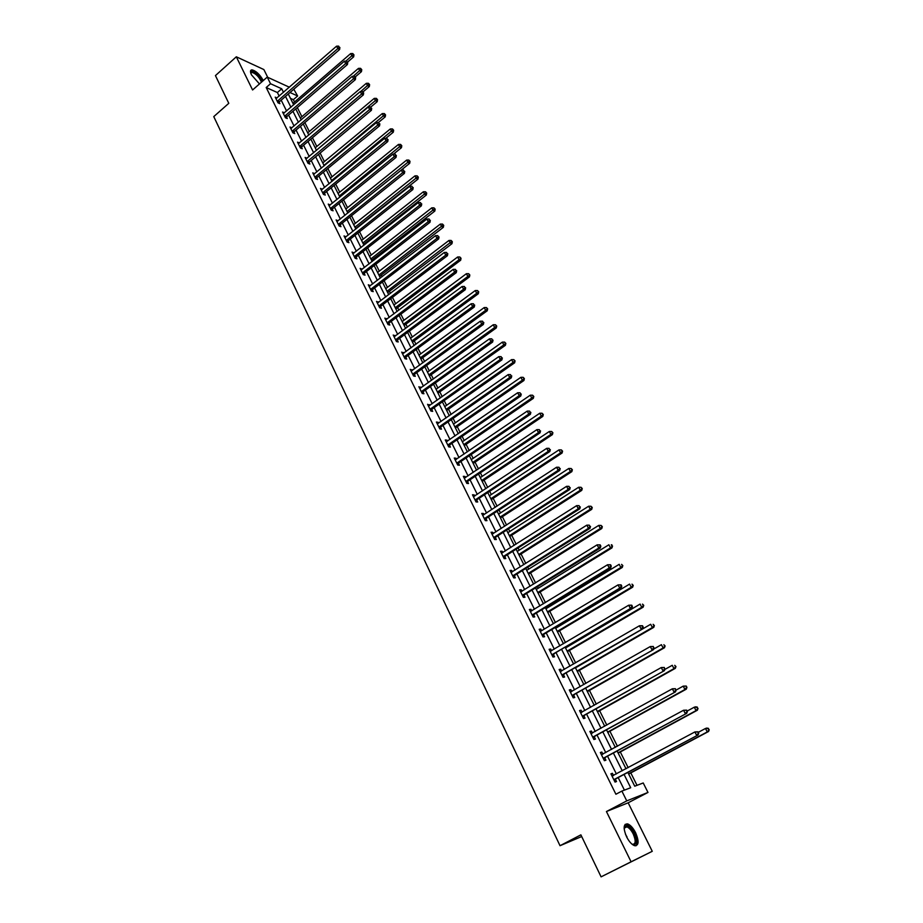 <?xml version="1.0" encoding="UTF-8"?>
<svg xmlns="http://www.w3.org/2000/svg" width="923" height="923" viewBox="0 0 923 923"><rect width="100%" height="100%" fill="white"/><g stroke="black" fill="none" stroke-linecap="round" stroke-linejoin="round"><path stroke-width="1.38" d="M635.624 832.731C633.109 827.919 630.444 824.977 627.64 823.904C623.383 823.847 623.037 828.15 626.59 836.826C629.094 841.649 631.759 844.603 634.562 845.699C638.866 845.722 639.212 841.395 635.624 832.731M263.286 80.566L263.067 80.105C259.571 74.198 255.856 70.771 251.921 69.848C250.191 70.056 250.041 71.729 251.483 74.867L259.455 83.935M627.859 772.447L634.736 786.2L643.216 782.969L647.981 792.442L626.763 800.887L621.883 791.08L630.697 787.734L624.075 774.455M628.159 802.802L606.434 811.536L631.078 861.794L601.092 876.85L652.261 851.306L628.159 802.802L647.981 792.442M267.716 77.313L263.863 69.56L236.323 56.799L252.59 89.981L267.232 77.094L289.372 87.212M293.791 89.231L297.633 95.98L289.995 92.519M294.529 101.98L293.376 99.661L297.633 95.98M637.02 785.323L630.801 772.909M628.159 767.648L620.302 751.968M617.429 746.245L609.918 731.247M606.815 725.063L599.638 710.733M596.316 704.111L589.462 690.427M585.92 683.378L579.39 670.34M575.64 662.852L569.422 650.45M565.464 642.558L559.557 630.755M557.7 627.063L557.296 626.244M555.392 622.46L549.785 611.268M547.927 607.553L547.327 606.376M545.424 602.581L540.117 591.978M538.247 588.251L537.474 586.705M535.559 582.898L530.54 572.871M528.671 569.133L527.714 567.241M525.798 563.411L521.068 553.962M519.176 550.212L518.057 547.974M516.13 544.132L511.677 535.236M509.796 531.475L508.504 528.902M506.565 525.037L502.389 516.695M500.497 512.923L499.031 510.015M497.093 506.15L493.182 498.339M491.29 494.543L489.663 491.324M487.725 487.436L484.079 480.168M482.164 476.36L480.387 472.807M478.437 468.919L475.057 462.158M473.141 458.339L471.203 454.485M469.253 450.574L466.115 444.332M464.2 440.502L462.111 436.337M460.15 432.426L457.266 426.668M455.339 422.826L453.101 418.373M451.139 414.439L448.497 409.177M446.57 405.324L444.194 400.582M442.209 396.636L439.821 391.86M437.883 387.995L435.356 382.953M433.372 379.007L431.214 374.692M429.276 370.827L426.611 365.508M424.626 361.551L422.699 357.697M420.75 353.821L417.946 348.225M415.961 344.256L414.254 340.852M412.304 336.964L409.374 331.103M407.378 327.123L405.901 324.181M403.939 320.281L400.87 314.155M398.874 310.163L397.617 307.647M395.655 303.748L392.46 297.356M390.452 293.364L389.402 291.276M387.441 287.365L384.118 280.719M382.11 276.715L381.28 275.054M379.307 271.131L375.857 264.243M373.85 260.228L373.215 258.971M371.254 255.048L367.677 247.906M365.658 243.891L365.231 243.049M363.258 239.115L359.566 231.742M355.343 223.32L351.536 215.705M347.51 207.675L343.575 199.829M339.733 192.169L335.695 184.104M332.026 176.801L327.873 168.505M324.4 161.571L320.131 153.068M316.831 146.469L312.459 137.758M309.332 131.516L304.855 122.586M301.902 116.679L297.321 107.553M631.078 861.794L652.261 851.306M601.092 876.85L580.879 834.854L560.019 845.71L213.767 116.61L228.789 103.318L215.44 75.594L236.323 56.799M560.019 845.71L581.686 836.538M293.376 99.661L290.468 98.357M279.161 96.084L277.385 92.531L266.193 87.523L615.906 794.241L621.883 791.08M624.421 790.123L618.191 777.604M616.379 773.947L607.576 756.272M605.753 752.603L597.077 735.158M595.243 731.466L586.682 714.275M584.847 710.56L576.402 693.6M574.556 689.885L566.226 673.155M564.368 669.406L556.165 652.907M554.296 649.157L546.197 632.878M544.316 629.105L536.332 613.057M534.452 609.261L526.572 593.431M524.679 589.624L516.903 574.002M515.011 570.183L507.338 554.769M505.435 550.939L497.866 535.732M495.951 531.89L488.498 516.892M486.571 513.026L479.21 498.235M477.283 494.359L470.026 479.764M468.088 475.876L460.923 461.465M458.985 457.566L451.912 443.352M449.963 439.44L442.994 425.422M441.044 421.499L434.156 407.654M432.195 403.72L425.399 390.071M423.438 386.126L416.735 372.65M414.773 368.692L408.151 355.39M406.178 351.421L399.647 338.303M397.675 334.322L391.237 321.366M389.252 317.385L382.895 304.602M380.899 300.61L374.623 287.988M372.638 283.996L366.443 271.535M364.447 267.532L358.332 255.233M356.336 251.218L350.29 239.08M348.294 235.053L342.329 223.078M340.333 219.051L334.449 207.214M332.442 203.187L326.627 191.499M324.619 187.461L318.885 175.935M316.866 171.886L311.213 160.51M309.193 156.448L303.598 145.223M301.579 141.161L296.064 130.062M294.045 126.001L288.587 115.052M286.568 110.979L281.192 100.169M277.015 97.953L275.204 97.157L278.031 102.857L279.888 103.664L279.127 102.13M284.434 112.814L282.576 112.018L285.438 117.775L287.284 118.559L286.522 117.013M291.899 127.835L290.018 127.016L292.903 132.831L294.749 133.593L293.976 132.024M299.421 142.984L297.529 142.154L300.436 148.015L302.283 148.753L301.498 147.172M307.013 158.283L305.109 157.429L308.04 163.336L309.874 164.052L309.09 162.46M314.674 173.709L312.759 172.843L315.712 178.808L317.547 179.489L316.751 177.885M322.404 189.273L320.477 188.396L323.454 194.418L325.277 195.076L324.481 193.449M330.203 204.987L328.253 204.087L331.276 210.167L333.088 210.79L332.28 209.152M338.083 220.851L336.122 219.928L339.156 226.054L340.968 226.666L340.149 225.016M346.033 236.853L344.048 235.919L347.117 242.103L348.917 242.68L348.086 241.007M354.051 253.006L352.055 252.048L355.147 258.29L356.947 258.844L356.105 257.159M362.151 269.308L360.132 268.339L363.258 274.639L365.046 275.158L364.204 273.462M370.319 285.772L368.289 284.769L371.438 291.137L373.227 291.622L372.373 289.903M378.568 302.386L376.515 301.371L379.711 307.786L381.476 308.247L380.622 306.517M386.899 319.162L384.833 318.112L388.052 324.596L389.806 325.023L388.941 323.281M395.298 336.087L393.221 335.026L396.463 341.568L398.217 341.971L397.351 340.206M403.789 353.186L401.69 352.101L404.966 358.712L406.72 359.07L405.832 357.282M412.362 370.435L410.239 369.338L413.55 376.007L415.292 376.33L414.392 374.542M421.015 387.868L418.869 386.737L422.215 393.475L423.945 393.763L423.046 391.952M429.749 405.451L427.591 404.309L430.96 411.104L432.679 411.37L431.779 409.535M438.575 423.219L438.102 422.284L436.394 422.042L439.798 428.918L441.506 429.149L440.594 427.291M447.482 441.159L446.986 440.167L445.278 439.959L448.716 446.905L450.424 447.09L449.489 445.221M456.47 459.273L455.95 458.223L454.254 458.05L457.727 465.065L459.423 465.215L458.489 463.323M465.561 477.572L465.007 476.464L463.323 476.326L466.83 483.398L468.515 483.525L467.569 481.61M474.734 496.055L474.145 494.878L472.472 494.774L476.026 501.927L477.687 502.008L476.73 500.081M483.998 514.711L483.387 513.476L481.725 513.419L485.302 520.63L486.963 520.676L485.994 518.726M493.355 533.563L492.709 532.259L491.059 532.236L494.682 539.528L496.32 539.54L495.351 537.567M502.816 552.6L502.135 551.239L500.497 551.262L504.143 558.623L505.781 558.588L504.8 556.592M512.369 571.833L511.654 570.402L510.027 570.46L513.719 577.902L515.334 577.821L514.342 575.814M522.014 591.262L521.264 589.762L519.649 589.866L523.376 597.377L524.991 597.262L523.987 595.231M531.763 610.899L530.979 609.318L529.375 609.468L533.136 617.06L534.74 616.899L533.725 614.856M541.605 630.732L540.786 629.082L539.205 629.278L543.001 636.939L544.593 636.743L543.566 634.666M551.562 650.761L550.708 649.054L549.127 649.284L552.969 657.038L554.55 656.784L553.512 654.695M561.611 671.009L560.723 669.221L559.153 669.498L563.042 677.332L564.599 677.032L563.549 674.921M571.775 691.465L570.841 689.608L569.295 689.931L573.218 697.846L574.764 697.5L573.702 695.365M582.032 712.141L581.075 710.202L579.54 710.572L583.498 718.567L585.032 718.175L583.959 716.029M592.416 733.035L591.401 731.016L589.889 731.431L593.893 739.519L595.416 739.081L594.331 736.9M602.892 754.149L601.854 752.049L600.342 752.522L604.392 760.69L605.903 760.194L604.807 758.002M613.495 775.493L612.41 773.312L610.922 773.832L615.018 782.081L616.495 781.55L615.387 779.324M606.434 811.536L626.763 800.887M266.193 87.523L270.531 83.728L267.232 77.094M288.288 94.008L293.699 104.83M295.741 108.902L301.233 119.875M303.263 123.936L308.824 135.046M310.855 139.108L316.485 150.357M318.516 154.406L324.215 165.805M326.246 169.855L332.026 181.393M334.045 185.442L339.895 197.13M341.925 201.168L347.844 213.017M349.863 217.043L355.874 229.042M357.882 233.069L363.974 245.218M365.981 249.233L372.142 261.544M374.15 265.559L380.391 278.031M382.399 282.034L388.721 294.668M390.717 298.671L397.132 311.466M399.128 315.458L405.612 328.426M407.608 332.407L414.185 345.548M416.169 349.517L422.838 362.843M424.822 366.8L431.572 380.299M433.556 384.245L440.398 397.917M442.371 401.863L449.305 415.719M451.278 419.653L458.304 433.695M460.265 437.606L467.384 451.843M469.346 455.754L476.568 470.176M478.518 474.076L485.833 488.694M487.771 492.57L495.19 507.396M497.128 511.261L504.65 526.283M506.577 530.137L514.192 545.366M516.119 549.208L523.849 564.634M525.764 568.464L533.586 584.109M535.502 587.928L543.439 603.792M545.343 607.588L553.385 623.66M555.277 627.444L563.445 643.746M565.326 647.519L573.598 664.041M575.479 667.79L583.867 684.554M585.724 688.281L594.239 705.276M596.096 708.991L604.715 726.228M606.573 729.92L615.318 747.388M617.152 751.068L626.025 768.79M283.476 92.335L281.7 88.77L270.531 83.728M622.252 770.809L613.414 753.099M611.58 749.43L602.857 731.962M601.011 728.27L592.416 711.056M590.57 707.341L582.09 690.358M580.221 686.631L571.856 669.89M569.987 666.141L561.738 649.619M559.869 645.858L551.735 629.567M549.843 625.794L541.824 609.722M539.92 605.926L532.006 590.074M530.102 586.267L522.303 570.633M520.387 566.803L512.692 551.377M510.777 547.547L503.173 532.329M501.247 528.475L493.759 513.465M491.821 509.6L484.425 494.786M482.487 490.909L475.195 476.291M473.257 472.403L466.057 457.981M464.107 454.081L457 439.856M455.051 435.944L448.036 421.903M446.074 417.981L439.163 404.124M437.19 400.19L430.372 386.518M428.399 382.572L421.661 369.085M419.688 365.127L413.043 351.813M411.058 347.844L404.505 334.714M402.52 330.734L396.036 317.766M394.052 313.785L387.66 300.99M385.664 296.998L379.365 284.365M377.357 280.361L371.138 267.889M369.131 263.886L362.993 251.575M360.985 247.56L354.917 235.411M352.909 231.396L346.921 219.397M344.914 215.371L338.995 203.533M336.987 199.495L331.149 187.807M329.13 183.769L323.373 172.232M321.342 168.182L315.666 156.795M313.635 152.733L308.028 141.496M305.998 137.435L300.448 126.336M298.417 122.263L292.949 111.302M290.918 107.23L285.519 96.419M277.385 92.531L281.7 88.77M291.045 128.493L291.876 127.789M298.441 143.7L299.375 142.903M371 107.968L370.481 106.976L371 107.968L369.65 109.479L307.647 161.225L309.482 161.94L371.404 110.31L369.65 109.479L368.346 106.987L306.944 158.156M313.532 174.412L314.593 173.536M321.239 189.93L322.3 189.065M329.003 205.598L330.076 204.733M336.849 221.405L337.933 220.539M344.764 237.361L345.848 236.496M352.759 253.467L353.855 252.602M360.824 269.724L361.92 268.858M368.958 286.13L370.065 285.276M377.172 302.686L378.292 301.833M385.468 319.404L386.599 318.55M393.844 336.284L394.975 335.43M402.29 353.313L403.443 352.471M410.827 370.515L411.981 369.673M419.434 387.879L420.611 387.049M428.134 405.416L429.31 404.586M436.925 423.115L438.102 422.284M445.786 440.998L446.986 440.167M454.751 459.043L455.95 458.223M463.796 477.272L465.007 476.464M472.922 495.686L474.145 494.878M482.152 514.284L483.387 513.476M491.463 533.067L492.709 532.259M500.877 552.035L502.135 551.239M510.384 571.199L511.654 570.402M519.995 590.547L521.264 589.762M529.687 610.103L530.979 609.318M539.494 629.867L540.786 629.082M549.393 649.827L550.708 649.054M559.396 669.994L560.723 669.221M569.514 690.369L570.841 689.608M579.725 710.964L581.075 710.202M590.051 731.766L591.401 731.016M600.481 752.799L601.854 752.049M611.026 774.051L612.41 773.312M277.661 100.803L279.519 101.611L339.606 49.507L337.818 48.573L277.269 101.311M339.168 47.108L338.66 46.15L339.168 47.108L337.818 48.573L336.572 46.173L275.965 98.692M279.519 101.611L278.561 103.088M339.606 49.507L339.883 47.477M338.66 46.15L336.572 46.173M347.544 62.118L353.671 56.845L351.94 55.934L350.694 53.569L292.96 103.341M345.871 61.149L353.255 54.492L353.947 54.849L352.759 53.546L353.255 54.492M350.694 53.569L352.759 53.546M353.947 54.849L353.671 56.845M250.744 73.009L251.46 71.567C255.383 72.063 258.948 75.398 262.144 81.57M261.474 82.17C259.098 76.874 255.913 73.598 251.898 72.34L250.802 73.217M262.594 81.178C259.201 75.109 255.429 71.544 251.275 70.494L250.652 70.621M624.133 828.577L625.102 826.154C627.709 824.977 630.697 827.423 634.078 833.481C637.435 842.064 636.732 845.618 631.955 844.141M632.07 844.21L632.347 844.303C635.785 844.326 636.074 840.865 633.201 833.919C631.194 830.054 629.059 827.7 626.809 826.846L624.883 827.135L624.144 828.45M635.901 845.837C637.851 843.587 637.435 839.376 634.643 833.227C632.151 828.439 629.509 825.52 626.717 824.458L625.113 824.401M285.057 115.698L286.915 116.494L347.452 64.495L345.675 63.583L284.665 116.217M347.013 62.118L346.506 61.149L347.013 62.118L345.675 63.583L344.406 61.172L283.349 113.575M286.915 116.494L285.934 117.982M347.452 64.495L347.729 62.476M346.506 61.149L344.406 61.172M292.522 130.743L294.368 131.504L355.367 79.632L353.59 78.743L292.13 131.262M354.94 77.255L354.432 76.286L354.94 77.255L353.59 78.743L352.309 76.309L290.803 128.585M294.368 131.504L293.376 133.016M355.367 79.632L355.643 77.613M354.432 76.286L352.309 76.309M355.274 76.909L361.458 71.636L359.728 70.759L358.482 68.371L300.31 118.04M353.244 76.297L361.055 69.306L361.747 69.663L360.558 68.348L361.055 69.306M358.482 68.371L360.558 68.348M361.747 69.663L361.458 71.636M363.051 91.862L369.315 86.577L367.596 85.724L366.327 83.312L307.728 132.866M360.662 91.573L368.923 84.247L369.604 84.593L368.415 83.289L368.923 84.247M366.327 83.312L368.415 83.289M369.604 84.593L369.315 86.577M300.056 145.915L301.89 146.653L363.35 94.896L361.585 94.042L299.652 146.434M362.935 92.542L362.416 91.55L362.935 92.542L361.585 94.042L360.293 91.573L298.314 143.734M301.89 146.653L300.875 148.188M363.35 94.896L363.639 92.888M362.416 91.55L360.293 91.573M309.482 161.94L308.455 163.498M371.404 110.31L371.704 108.303M370.481 106.976L368.346 106.987M315.32 176.674L317.154 177.366L379.538 125.863L377.784 125.055L314.916 177.193M379.145 123.532L378.626 122.528L379.145 123.532L377.784 125.055L376.48 122.551L313.555 174.447M317.154 177.366L316.093 178.947M379.538 125.863L379.849 123.855M378.626 122.528L376.48 122.551M370.734 107.091L377.242 101.645L375.534 100.815L374.253 98.38L315.216 147.818M316.427 150.23L376.861 99.338L377.542 99.672L376.353 98.369L376.861 99.338M374.253 98.38L376.353 98.369M377.542 99.672L377.242 101.645M378.372 122.528L385.249 116.852L383.541 116.044L382.249 113.598L322.773 162.921M323.996 165.344L384.868 114.556L385.549 114.879L384.349 113.575L384.868 114.556M382.249 113.598L384.349 113.575M385.549 114.879L385.249 116.852M385.941 138.242L393.313 132.197L391.617 131.424L390.314 128.943L330.399 178.139M331.622 180.596L392.956 129.912L393.636 130.224L392.437 128.92L392.956 129.912M390.314 128.943L392.437 128.92M393.636 130.224L393.313 132.197M393.556 154.095L401.459 147.692L399.774 146.93L398.459 144.438L338.083 193.507M339.329 195.988L401.113 145.419L401.782 145.719L400.582 144.415L401.113 145.419M398.459 144.438L400.582 144.415M401.782 145.719L401.459 147.692M347.821 212.959L409.685 163.313L408.001 162.586L406.674 160.071L345.848 209.013M347.094 211.505L409.339 161.064L410.02 161.352L408.82 160.06L409.339 161.064M406.674 160.071L408.82 160.06M410.02 161.352L409.685 163.313M355.643 228.592L417.981 179.097L416.308 178.393L414.969 175.855L353.671 224.658M354.94 227.173L417.658 176.847L418.327 177.135L417.115 175.832L417.658 176.847M414.969 175.855L417.115 175.832M418.327 177.135L417.981 179.097M363.547 244.376L426.357 195.018L424.695 194.349L423.345 191.776L361.574 240.442M362.854 242.98L426.045 192.792L426.703 193.057L425.503 191.765L426.045 192.792M423.345 191.776L425.503 191.765M426.703 193.057L426.357 195.018M371.519 260.298L434.814 211.09L433.152 210.444L431.791 207.848L369.546 256.375M370.838 258.936L434.514 208.875L435.171 209.14L433.96 207.837L434.514 208.875M431.791 207.848L433.96 207.837M435.171 209.14L434.814 211.09M379.561 276.369L443.352 227.312L441.702 226.7L440.329 224.081L377.599 272.447M378.892 275.042L443.052 225.12L443.709 225.362L442.509 224.07L443.052 225.12M440.329 224.081L442.509 224.07M443.709 225.362L443.352 227.312M387.683 292.591L451.958 243.695L450.32 243.107L448.936 240.465L385.722 288.68M387.025 291.287L451.682 241.514L452.339 241.745L451.128 240.453L451.682 241.514M448.936 240.465L451.128 240.453M452.339 241.745L451.958 243.695M395.875 308.963L460.658 260.228L459.031 259.663L457.635 256.998L393.913 305.051M395.24 307.694L461.039 258.278L459.827 256.998L460.392 258.059M457.635 256.998L459.827 256.998M461.039 258.278L460.658 260.228M404.136 325.484L469.438 276.912L467.823 276.392L466.403 273.693L402.186 321.585M403.524 324.25L469.83 274.985L468.619 273.693L469.184 274.766M466.403 273.693L468.619 273.693M469.83 274.985L469.438 276.912M412.489 342.156L478.299 293.768L476.695 293.272L475.264 290.549L410.539 338.268M411.889 340.956L478.702 291.83L477.491 290.549L478.068 291.633M475.264 290.549L477.491 290.549M478.702 291.83L478.299 293.768M420.911 358.989L487.252 310.774L485.648 310.313L484.206 307.567L418.973 355.113M420.334 357.824L487.667 308.859L486.444 307.567L487.021 308.663M484.206 307.567L486.444 307.567M487.667 308.859L487.252 310.774M429.414 375.984L496.286 327.953L494.705 327.527L493.24 324.758L427.487 372.119M428.849 374.853L496.712 326.038L495.489 324.758L496.078 325.865M493.24 324.758L495.489 324.758M496.712 326.038L496.286 327.953M438.01 393.14L505.412 345.306L503.831 344.902L502.366 342.11L436.071 389.287M437.456 392.044L503.831 344.902L505.85 343.391L504.627 342.11L505.216 343.229M502.366 342.11L504.627 342.11M505.85 343.391L505.412 345.306M446.674 410.458L514.63 362.82L513.061 362.451L511.573 359.624L444.748 406.605M446.144 409.397L513.061 362.451L515.069 360.905L513.846 359.635L514.446 360.766M511.573 359.624L513.846 359.635M515.069 360.905L514.63 362.82M455.42 427.949L523.929 380.507L522.372 380.172L520.872 377.322L453.505 424.107M454.912 426.922L522.372 380.172L524.379 378.603L523.156 377.322L523.756 378.465M520.872 377.322L523.156 377.322M524.379 378.603L523.929 380.507M464.257 445.601L533.321 398.367L531.786 398.067L530.264 395.194L462.342 441.771M463.773 444.621L531.786 398.067L533.794 396.475L532.571 395.194L533.171 396.348M530.264 395.194L532.571 395.194M533.794 396.475L533.321 398.367M323.062 192.272L324.884 192.93L387.752 141.565L386.01 140.781L322.646 192.792M387.372 139.246L386.841 138.231L387.372 139.246L386.01 140.781L384.683 138.254L321.273 190.011M324.884 192.93L323.8 194.534M387.752 141.565L388.064 139.558M386.841 138.231L384.683 138.254M330.872 208.01L332.684 208.644L396.036 157.406L394.306 156.656L330.457 208.517M395.667 155.11L395.136 154.083L395.667 155.11L394.306 156.656L392.967 154.106L329.073 205.725M332.684 208.644L331.588 210.271M396.036 157.406L396.359 155.41M395.136 154.083L392.967 154.106M338.753 223.885L340.564 224.497L404.401 173.409L402.67 172.682L338.337 224.404M404.043 171.124L403.501 170.086L404.043 171.124L402.67 172.682L401.332 170.109L336.941 221.578M340.564 224.497L339.433 226.147M404.401 173.409L404.736 171.413M403.501 170.086L401.332 170.109M346.702 239.911L348.502 240.488L412.846 189.55L411.127 188.857L346.287 240.43M412.5 187.277L411.958 186.238L412.5 187.277L411.127 188.857L409.766 186.25L344.879 237.58M348.502 240.488L347.36 242.184M412.846 189.55L413.192 187.565M411.958 186.238L409.766 186.25M354.732 256.086L356.532 256.64L421.373 205.852L419.665 205.194L354.317 256.606M421.038 203.602L420.484 202.552L421.038 203.602L419.665 205.194L418.292 202.564L352.886 253.733M356.532 256.64L355.355 258.359M421.373 205.852L421.719 203.868M420.484 202.552L418.292 202.564M362.831 272.412L364.62 272.943L429.98 222.316L428.272 221.682L362.416 272.931M429.656 220.078L429.103 219.016L429.656 220.078L428.272 221.682L426.888 219.028L360.974 270.035M364.62 272.943L363.42 274.685M429.98 222.316L430.337 220.332M429.103 219.016L426.888 219.028M371.011 288.899L372.8 289.395L438.667 238.93L436.971 238.319L370.596 289.418M438.356 236.703L437.802 235.63L438.356 236.703L436.971 238.319L435.575 235.642L369.142 286.488M372.8 289.395L371.565 291.172M438.667 238.93L439.036 236.946M437.802 235.63L435.575 235.642M379.272 305.536L381.049 305.998L447.436 255.706L445.751 255.129L378.845 306.055M447.147 253.502L446.582 252.417L447.147 253.502L445.751 255.129L444.344 252.429L377.38 303.102M381.049 305.998L379.78 307.809M447.436 255.706L447.817 253.733M446.582 252.417L444.344 252.429M387.614 322.335L389.379 322.762L456.297 272.643L454.624 272.1L387.175 322.854M456.02 270.451L455.443 269.366L456.02 270.451L454.624 272.1L453.193 269.366L385.699 319.866M389.379 322.762L388.087 324.608M456.297 272.643L456.689 270.67M455.443 269.366L453.193 269.366M396.025 339.283L397.778 339.687L465.238 289.753L463.577 289.234L395.586 339.802M464.973 287.584L464.396 286.476L464.973 287.584L463.577 289.234L462.135 286.476L394.098 336.791M397.778 339.687L396.463 341.556M465.238 289.753L465.642 287.78M464.396 286.476L462.135 286.476M404.516 356.405L406.27 356.774L474.272 307.024L472.622 306.54L404.078 356.924M474.018 304.867L473.441 303.759L474.018 304.867L472.622 306.54L471.168 303.759L402.566 353.878M406.27 356.774L404.943 358.643M474.272 307.024L474.676 305.063M473.441 303.759L471.168 303.759M413.1 373.688L414.831 374.023L483.387 324.458L481.748 324.019L412.65 374.207M483.156 322.335L482.567 321.204L483.156 322.335L481.748 324.019L480.283 321.204L411.127 371.127M414.831 374.023L413.492 375.903M483.387 324.458L483.814 322.508M482.567 321.204L480.283 321.204M421.753 391.133L423.484 391.433L492.605 342.075L490.967 341.672L421.315 391.652M492.374 339.964L491.786 338.822L492.374 339.964L490.967 341.672L489.49 338.822L419.769 388.548M423.484 391.433L422.134 393.313M492.605 342.075L493.032 340.126M491.786 338.822L489.49 338.822M430.499 408.751L432.218 409.016L501.904 359.866L500.289 359.485L430.049 409.27M501.697 357.778L501.097 356.624L501.697 357.778L500.289 359.485L498.789 356.624L428.503 406.143M432.218 409.016L430.856 410.897M501.904 359.866L502.343 357.928M501.097 356.624L498.789 356.624M439.336 426.541L441.044 426.772L511.307 377.83L509.692 377.495L438.875 427.061M511.111 375.765L510.5 374.6L511.111 375.765L509.692 377.495L508.181 374.6L437.306 423.899M439.302 426.564L441.009 426.795L439.671 428.664M511.307 377.83L511.746 375.903M510.5 374.6L508.181 374.6M448.243 444.505L449.951 444.701L520.791 395.979L519.199 395.679L447.793 445.024M520.618 393.925L520.007 392.76L520.618 393.925L519.199 395.679L517.665 392.748L446.213 441.829M449.951 444.701L448.566 446.594M520.791 395.979L521.253 394.052M520.007 392.76L517.665 392.748M457.254 462.654L458.939 462.815L530.379 414.312L528.798 414.046L456.793 463.173M530.217 412.281L529.594 411.104L530.217 412.281L528.798 414.046L527.252 411.093L455.189 459.942M458.939 462.815L457.554 464.696M530.379 414.312L530.852 412.385M529.594 411.104L527.252 411.093M466.346 480.975L468.03 481.102L540.059 432.829L538.49 432.599L465.884 481.494M539.909 430.822L539.286 429.633L539.909 430.822L538.49 432.599L536.932 429.61L464.269 478.229M468.03 481.102L466.623 482.983M540.059 432.829L540.543 430.914M539.286 429.633L536.932 429.61M475.53 499.481L477.203 499.562L549.843 451.532L548.285 451.347L475.068 500.001M549.716 449.547L549.081 448.347L549.716 449.547L548.285 451.347L546.704 448.336L473.43 496.701M477.203 499.562L475.783 501.454M549.843 451.532L550.339 449.628M549.081 448.347L546.704 448.336M484.806 518.172L486.467 518.218L559.73 470.43L558.184 470.28L484.333 518.68M559.615 468.469L558.969 467.257L559.615 468.469L558.184 470.28L556.581 467.234L482.683 515.357M486.467 518.218L485.036 520.111M559.73 470.43L560.226 468.538M558.969 467.257L556.581 467.234M494.174 537.048L495.824 537.059L569.71 489.525L568.176 489.421L493.701 537.567M569.618 487.586L568.972 486.352L569.618 487.586L568.176 489.421L566.572 486.34L492.04 534.209M495.824 537.059L494.382 538.94M569.71 489.525L570.229 487.632M568.972 486.352L566.572 486.34M503.635 556.119L505.273 556.084L579.794 508.815L578.283 508.746L503.162 556.627M579.713 506.9L579.067 505.654L579.713 506.9L578.283 508.746L576.656 505.642L501.477 553.235M505.273 556.084L503.831 557.977M579.794 508.815L580.325 506.935M579.067 505.654L576.656 505.642M513.2 575.375L514.826 575.306L589.993 528.314L588.482 528.279L512.715 575.894M589.924 526.422L589.266 525.164L589.924 526.422L588.482 528.279L586.843 525.141L511.019 572.468M514.826 575.306L513.361 577.198M589.993 528.314L590.524 526.433M589.266 525.164L586.843 525.141M522.856 594.839L524.472 594.724L600.285 548.008L598.796 548.02L522.372 595.347M600.25 546.139L598.796 548.02L597.135 544.847L600.181 544.87L599.581 544.87L600.25 546.139L600.838 546.139L600.181 544.87M520.653 591.897L597.135 544.847L599.581 544.87M524.472 594.724L522.995 596.616M600.285 548.008L600.838 546.139M532.617 614.499L534.209 614.337L610.691 567.91L609.226 567.968L532.121 615.006M610.668 566.064L609.226 567.968L607.542 564.761L610.588 564.761L609.999 564.784L610.668 566.064L611.257 566.041L610.588 564.761M530.39 611.511L607.542 564.761L609.999 564.784M534.209 614.337L532.733 616.229M610.691 567.91L611.257 566.041M542.47 634.355L544.062 634.159L621.214 588.02L619.748 588.124L541.974 634.874M621.202 586.209L619.748 588.124L618.064 584.882L621.11 584.87L620.533 584.905L621.202 586.209L621.79 586.163L621.11 584.87M540.624 631.274L618.064 584.882L620.533 584.905M544.062 634.159L542.562 636.051M621.214 588.02L621.79 586.163M552.427 654.43L631.84 608.349L630.397 608.499L551.931 654.938M631.851 606.561L630.397 608.499L628.69 605.223L631.747 605.188L631.17 605.246L631.851 606.561L632.428 606.503L631.747 605.188M550.166 651.373L628.69 605.223L631.17 605.246M554.008 654.176L552.496 656.08M550.131 651.292L550.766 651.234M631.84 608.349L632.428 606.503M562.499 674.701L642.581 628.886L561.992 675.221M642.616 627.132L641.162 629.094L639.431 625.771L642.5 625.736L641.923 625.806L642.616 627.132L643.193 627.063L642.5 625.736M560.203 671.609L639.431 625.771L641.923 625.806M564.057 674.413L562.534 676.305M560.134 671.483L560.942 671.402M642.581 628.886L643.193 627.063M572.664 695.192L653.449 649.654L572.156 695.7M653.496 647.934L652.03 649.907L650.288 646.55L653.357 646.492L653.496 647.934L653.357 646.492M570.345 692.065L650.288 646.55L652.792 646.585M574.21 694.857L572.675 696.75M570.252 691.869L571.21 691.789M653.449 649.654L654.061 647.831M582.944 715.902L664.422 670.64L582.436 716.41M664.491 668.944L663.026 670.94L661.26 667.548L664.341 667.479L664.491 668.944L664.341 667.479M580.602 712.729L661.26 667.548L663.787 667.594M584.478 715.51L582.921 717.413M580.486 712.475L581.594 712.394M664.422 670.64L665.056 668.829M593.327 736.819L675.509 691.858L592.808 737.339M675.613 690.196L674.136 692.204L672.348 688.789L675.44 688.696L675.613 690.196L675.44 688.696M590.962 733.612L672.348 688.789L674.898 688.823M594.839 736.392L593.281 738.285M590.812 733.3L592.093 733.22M675.509 691.858L676.155 690.058L683.205 686.135L686.239 686.054L686.943 687.393L686.239 686.054M603.827 757.968L686.735 713.317L603.307 758.475M686.85 711.679L685.374 713.71L683.562 710.249L686.666 710.133L686.85 711.679L686.666 710.133M601.438 754.714L683.562 710.249L686.124 710.295M605.326 757.495L603.746 759.387M601.254 754.345L602.696 754.264M686.735 713.317L687.393 711.518M473.187 463.415L542.816 416.4L541.282 416.146L539.759 413.239L471.272 459.608M472.714 462.481L541.282 416.146L543.289 414.519L542.066 413.25L542.678 414.415M539.759 413.239L542.066 413.25M543.289 414.519L542.816 416.4M482.187 481.414L552.404 434.629L550.881 434.398L549.335 431.468L480.283 477.618M481.737 480.514L550.881 434.398L552.889 432.737L551.654 431.479L552.277 432.656M549.335 431.468L551.654 431.479M552.889 432.737L552.404 434.629M491.29 499.597L562.084 453.02L560.573 452.847L559.015 449.87L489.386 495.801M490.851 498.732L560.573 452.847L562.58 451.151L561.346 449.893L561.969 451.07M559.015 449.87L561.346 449.893M562.58 451.151L562.084 453.02M500.474 517.941L571.856 471.618L570.368 471.468L568.787 468.469L498.582 514.169M500.058 517.122L570.368 471.468L572.364 469.749L571.141 468.492L571.764 469.68M568.787 468.469L571.141 468.492M572.364 469.749L571.856 471.618M509.75 536.482L581.732 490.39L580.255 490.286L578.663 487.252L507.858 532.709M509.358 535.698L580.255 490.286L582.251 488.532L581.017 487.275L581.663 488.486M578.663 487.252L581.017 487.275M582.251 488.532L581.732 490.39M519.118 555.196L591.712 509.358L590.247 509.288L588.632 506.231L517.238 551.435M518.749 554.458L590.247 509.288L592.243 507.5L591.008 506.254L591.655 507.477M588.632 506.231L591.008 506.254M592.243 507.5L591.712 509.358M528.579 574.094L601.784 528.521L600.342 528.487L598.715 525.406L526.71 570.356M528.233 573.402L600.342 528.487L602.327 526.675L601.104 525.418L601.75 526.664M598.715 525.406L601.104 525.418M602.327 526.675L601.784 528.521M538.132 593.189L611.972 547.87L610.53 547.893L608.892 544.766L536.275 589.462M537.809 592.543L610.53 547.893L612.526 546.035L611.291 544.789L611.949 546.047M611.291 544.789L611.868 544.789M612.526 546.035L611.972 547.87M547.789 612.48L622.264 567.437L620.833 567.495L619.183 564.334L545.931 608.765M547.489 611.88L620.833 567.495L622.829 565.603L621.594 564.368L622.264 565.626M622.829 565.603L622.264 567.437M557.538 631.955L632.659 587.19L631.251 587.293L629.567 584.109L555.692 628.263M557.261 631.401L631.251 587.293L633.236 585.378L632.001 584.144L632.67 585.413M633.236 585.378L632.659 587.19M567.391 651.638L643.158 607.161L641.762 607.311L640.077 604.092L565.545 647.958M567.137 651.13L641.762 607.311L643.746 605.35L642.512 604.115L643.193 605.407M643.746 605.35L643.158 607.161M577.337 671.517L653.772 627.34L652.399 627.536L650.692 624.271L575.502 667.86M577.106 671.067L652.399 627.536L654.372 625.54L653.138 624.306L653.83 625.609M654.372 625.54L653.772 627.34M587.397 691.604L664.502 647.727L663.141 647.969L661.41 644.681L653.622 649.123M587.19 691.2L663.141 647.969L665.114 645.938L663.879 644.716L664.572 646.031M665.114 645.938L664.502 647.727M597.55 711.898L675.336 668.344L673.998 668.621L672.244 665.298L664.825 669.463M597.366 711.541L673.998 668.621L675.971 666.556L674.736 665.333L675.428 666.671M675.971 666.556L675.336 668.344M607.807 732.4L686.297 689.169L684.97 689.493L683.205 686.135L685.708 686.181M607.657 732.101L684.97 689.493L686.412 687.52M686.943 687.393L686.297 689.169M618.179 753.122L697.373 710.214L696.057 710.595L694.281 707.203L687.15 711.068M618.052 752.868L696.057 710.595L698.03 708.449L696.784 707.249L697.5 708.599M696.784 707.249L694.281 707.203L695.584 706.833L697.315 707.099M698.03 708.449L697.373 710.214M614.43 779.347L698.065 734.996L613.91 779.854M698.215 733.393L696.727 735.446L694.904 731.939L698.007 731.812L698.215 733.393L698.007 731.812M612.018 776.047L694.904 731.939L697.476 731.997M615.918 778.816L614.326 780.708M611.811 775.62L613.414 775.528M698.065 734.996L698.746 733.22M628.655 774.051L708.564 731.489L707.272 731.927L705.472 728.489L698.284 732.331M628.563 773.855L707.272 731.927L709.233 729.747L707.999 728.535L708.714 729.908M707.999 728.535L705.472 728.489L706.764 728.074L708.506 728.374M709.233 729.747L708.564 731.489M277.373 101.149L279.231 101.957M625.517 834.38L627.063 837.046M284.769 116.056L286.615 116.84M292.222 131.089L294.079 131.851M299.756 146.261L301.602 147.011M307.347 161.571L309.193 162.286M315.02 177.031L316.854 177.712M322.75 192.619L324.573 193.276M330.561 208.356L332.384 208.99M338.441 224.231L340.252 224.843M346.39 240.257L348.202 240.845M354.42 256.444L356.22 256.986M362.52 272.77L364.308 273.289M370.7 289.245L372.477 289.741M378.949 305.882L380.726 306.344M387.291 322.681L389.056 323.108M395.702 339.629L397.455 340.033M404.193 356.751L405.935 357.12M412.766 374.034L414.508 374.369M421.43 391.479L423.161 391.779M430.164 409.097L431.883 409.362M438.99 426.888L440.709 427.118M447.909 444.851L449.605 445.048M456.908 463L458.604 463.161M466 481.321L467.684 481.437M475.183 499.828L476.856 499.908M484.46 518.518L486.109 518.564M493.817 537.394L495.466 537.394M503.277 556.454L504.916 556.431M512.842 575.721L514.469 575.64M522.499 595.185L524.102 595.058M532.248 614.833L533.852 614.683M542.101 634.701L543.693 634.493M552.058 654.765L553.638 654.522M562.119 675.048L563.676 674.748M572.283 695.527L573.829 695.192M582.563 716.236L584.086 715.856M592.947 737.165L594.458 736.727M603.434 758.302L604.934 757.829M612.237 776.035L612.918 775.793M614.037 779.681L615.526 779.15M251.921 69.848L251.183 70.494M250.848 73.044L250.837 72.236M250.825 73.298L251.898 72.34M624.883 827.135L625.102 826.154M624.179 828.196L626.809 826.846M448.174 444.563L449.882 444.759M457.139 462.735L458.835 462.896M466.207 481.091L467.88 481.206M475.357 499.62L477.018 499.712M484.598 518.345L486.248 518.391M493.932 537.255L495.582 537.267M503.358 556.361L504.996 556.327M512.888 575.652L514.515 575.583M522.522 595.15L524.137 595.035"/></g></svg>
